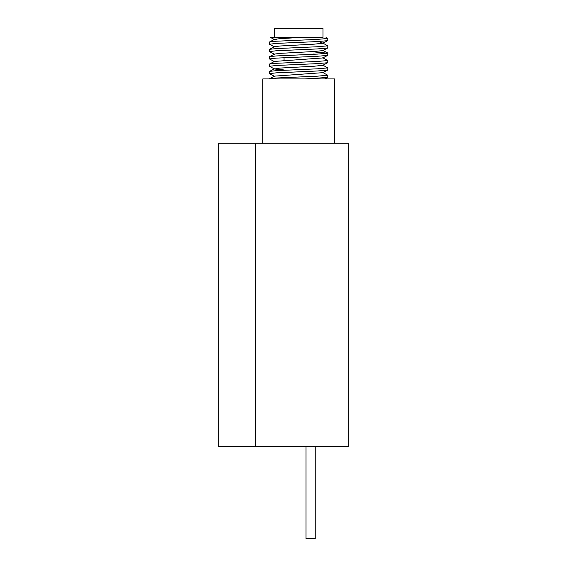 <?xml version="1.0" encoding="UTF-8"?>
<svg xmlns="http://www.w3.org/2000/svg" width="567" height="567" viewBox="0 0 567 567"><rect width="100%" height="100%" fill="white"/><g stroke="black" fill="none" stroke-linecap="round" stroke-linejoin="round"><path stroke-width="0.85" d="M306.024 538.65L306.024 446.704L306.024 538.65L315.224 538.65L315.224 446.704M218.678 446.704L255.455 446.704L255.455 143.281L218.678 143.281L218.678 446.704M255.455 143.281L348.322 143.281L348.322 446.704L255.455 446.704M274.279 37.542L274.279 28.35L323.013 28.35L323.013 37.542L301.084 37.542M269.453 78.919L276.278 78.012L317.407 76.169L327.726 75.248L322.772 72.456M327.839 38.372L327.712 40.661L317.251 41.582L276.15 43.418L269.453 44.233L269.545 41.965L276.278 41.228L317.407 39.392L327.726 38.471L326.053 37.542M269.453 44.233L274.513 46.919M327.839 45.729L327.712 48.018L317.251 48.939L276.15 50.775L269.453 51.59L269.545 49.315L276.278 48.585L317.407 46.749L327.726 45.828L322.772 43.035L320.256 42.582M269.453 51.59L274.513 54.276M327.839 53.085L327.712 55.375L317.251 56.296L276.15 58.132L269.453 58.947L269.545 56.672L276.278 55.942L317.407 54.106L327.726 53.185L313.246 51.859M269.453 58.947L274.513 61.633M327.839 60.442L327.712 62.731L317.251 63.646L276.15 65.489L269.453 66.304L269.545 64.028L276.278 63.298L317.407 61.456L327.726 60.541L322.772 57.749M269.453 66.304L274.513 68.99L280.034 68.068L314.153 66.233L322.779 65.311L327.761 62.703M327.839 67.799L327.712 70.088L317.251 71.003L276.15 72.845L269.453 73.653L269.545 71.385L276.278 70.655L317.407 68.813L327.726 67.898L322.772 65.099M269.453 73.653L274.513 76.339M313.246 54.035L315.989 54.17M327.839 75.149L327.712 77.438L304.862 78.919M314.543 78.919L313.246 78.841M269.545 78.742L274.527 76.134L322.772 72.668L327.761 70.06M284.053 69.961L274.513 68.99M269.545 64.028L274.527 61.42L322.779 57.954L327.761 55.353M269.545 56.672L274.527 54.071L280.034 53.362L314.153 51.519L322.779 50.598L327.761 47.997M269.545 49.315L274.527 46.714L280.034 46.005L314.153 44.162L322.772 43.248L327.761 40.64M277.043 40.009L274.527 39.357L280.034 38.648L298.837 37.542L320.879 37.542M298.837 37.542L270.65 37.542L274.513 39.562M334.509 143.281L334.509 78.919L262.79 78.919L262.79 143.281M320.256 43.687L320.256 41.419M269.545 41.965L274.527 39.357M327.754 52.993L322.772 50.392M269.545 71.385L274.527 68.777M284.053 57.714L284.053 60.449M324.884 78.919L327.761 77.417"/></g></svg>
